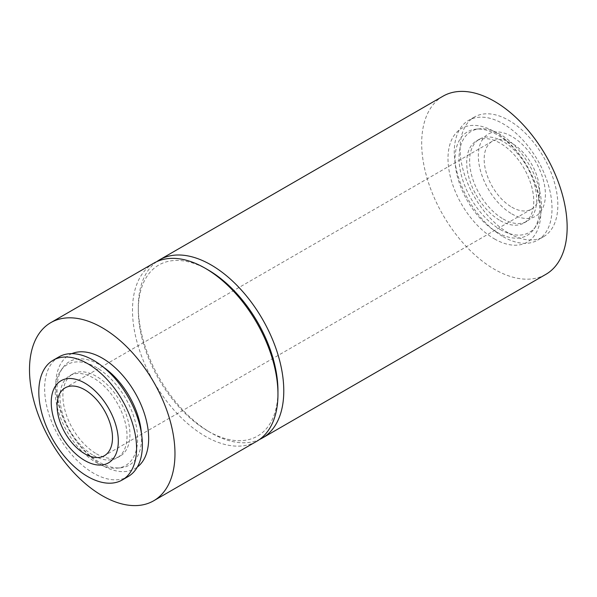 <?xml version="1.0" encoding="UTF-8"?>
<svg xmlns="http://www.w3.org/2000/svg" width="597" height="597" viewBox="0 0 597 597"><rect width="100%" height="100%" fill="white"/><g stroke="black" fill="none" stroke-linecap="round" stroke-linejoin="round"><path stroke-width="0.45" stroke-dasharray="2.98 2.24" d="M442.989 96.207A102.863 59.387 -120 0 0 427.221 178.63A102.863 59.387 -120 0 0 494.413 269.277A102.863 59.387 -120 0 0 545.845 274.366M494.413 238.89A65.648 37.902 -120 0 0 534.613 181.697A65.648 37.902 -120 0 0 454.22 135.28A65.648 37.902 -120 0 0 494.413 238.89M156.787 261.635A102.863 59.387 -120 0 0 138.31 306.895A102.863 59.387 -120 0 0 211.04 432.877A102.863 59.387 -120 0 0 259.486 439.511M208.137 269.941A98.744 57.014 -120 0 0 138.31 310.261A98.744 57.014 -120 0 0 208.137 431.198L211.04 432.877A102.863 59.387 -120 0 0 211.047 432.877L208.137 431.198A98.744 57.014 -120 0 0 277.956 390.886M153.795 263.173A102.863 59.387 -120 0 0 138.026 345.596A102.863 59.387 -120 0 0 205.226 436.235A102.863 59.387 -120 0 0 256.658 441.332M71.849 353.648A65.648 37.902 -120 0 0 58.737 405.326A65.648 37.902 -120 0 0 102.236 465.309A65.648 37.902 -120 0 0 137.325 467.063M58.946 356.887A69.125 39.909 -120 0 0 48.35 412.281A69.125 39.909 -120 0 0 93.505 473.19A69.125 39.909 -120 0 0 128.064 476.615M93.505 455.466A47.417 27.38 -120 0 0 117.213 457.817A47.417 27.38 -120 0 0 117.213 403.065A47.417 27.38 -120 0 0 69.797 375.685A47.417 27.38 -120 0 0 62.528 413.684A47.417 27.38 -120 0 0 93.505 455.466M96.415 453.787A47.417 27.38 -120 0 0 120.124 456.138A47.417 27.38 -120 0 0 120.124 401.385A47.417 27.38 -120 0 0 72.707 374.006A47.417 27.38 -120 0 0 65.439 412.005A47.417 27.38 -120 0 0 96.415 453.787M96.415 462.653A58.275 33.641 -120 0 0 117.072 468.167A58.275 33.641 -120 0 0 125.549 398.251A58.275 33.641 -120 0 0 60.76 370.64A58.275 33.641 -120 0 0 60.715 418.221A58.275 33.641 -120 0 0 96.415 462.653M103.229 367.051A59.767 34.507 -120 0 0 62.752 367.812A59.767 34.507 -120 0 0 62.707 416.616A59.767 34.507 -120 0 0 99.326 462.19A59.767 34.507 -120 0 0 120.512 467.847A59.767 34.507 -120 0 0 141.407 433.183M511.875 213.927A47.417 27.38 -120 0 0 540.912 172.615A47.417 27.38 -120 0 0 482.831 139.086A47.417 27.38 -120 0 0 511.875 213.927M511.875 207.211A39.193 22.626 -120 0 0 531.464 209.151A39.193 22.626 -120 0 0 531.464 163.899A39.193 22.626 -120 0 0 492.279 141.273A39.193 22.626 -120 0 0 486.271 172.675A39.193 22.626 -120 0 0 511.875 207.211M508.965 233.33A69.125 39.909 -120 0 0 543.524 236.755A69.125 39.909 -120 0 0 543.524 156.936A69.125 39.909 -120 0 0 474.399 117.027A69.125 39.909 -120 0 0 463.809 172.414A69.125 39.909 -120 0 0 508.965 233.33M503.144 236.688A69.125 39.909 -120 0 0 537.703 240.113A69.125 39.909 -120 0 0 537.703 160.294A69.125 39.909 -120 0 0 468.585 120.385A69.125 39.909 -120 0 0 457.989 175.779A69.125 39.909 -120 0 0 503.144 236.688M503.144 218.965A47.417 27.38 -120 0 0 526.852 221.315A47.417 27.38 -120 0 0 526.852 166.563A47.417 27.38 -120 0 0 479.436 139.183A47.417 27.38 -120 0 0 472.167 177.182A47.417 27.38 -120 0 0 503.144 218.965M500.234 220.644A47.417 27.38 -120 0 0 523.942 222.994A47.417 27.38 -120 0 0 523.942 168.242A47.417 27.38 -120 0 0 476.525 140.862A47.417 27.38 -120 0 0 469.257 178.861A47.417 27.38 -120 0 0 500.234 220.644M500.234 229.509A58.275 33.641 -120 0 0 535.89 226.36A58.275 33.641 -120 0 0 529.367 165.108A58.275 33.641 -120 0 0 479.578 128.833A58.275 33.641 -120 0 0 460.444 171.302A58.275 33.641 -120 0 0 500.234 229.509M497.323 232.412A59.767 34.507 -120 0 0 533.897 229.188A59.767 34.507 -120 0 0 527.211 166.354A59.767 34.507 -120 0 0 476.137 129.153A59.767 34.507 -120 0 0 456.511 172.712A59.767 34.507 -120 0 0 497.323 232.412M138.31 310.261L138.31 306.895M72.707 374.006L69.797 375.685M120.124 456.138L117.213 457.817M117.072 468.167L120.512 467.847M60.76 370.64L62.752 367.812M474.399 117.027L468.585 120.385M543.524 236.755L537.703 240.113M479.436 139.183L476.525 140.862M526.852 221.315L523.942 222.994M479.578 128.833L476.137 129.153M535.89 226.36L533.897 229.188M492.279 141.273L65.185 387.849M531.464 209.151L104.371 455.727"/><path stroke-width="0.9" d="M259.486 439.511A102.863 59.387 -120 0 0 262.471 437.974L545.845 274.366A102.863 59.387 -120 0 0 545.845 155.593A102.863 59.387 -120 0 0 442.989 96.207L159.615 259.807A102.863 59.387 -120 0 0 156.787 261.635M262.471 437.974A102.863 59.387 -120 0 0 262.479 319.201A102.863 59.387 -120 0 0 159.615 259.807M153.668 500.793L256.658 441.332A102.863 59.387 -120 0 0 277.956 394.244L277.956 390.886A98.744 57.014 -120 0 0 208.137 269.941L205.226 268.262A102.863 59.387 -120 0 0 153.795 263.173L50.805 322.634A102.863 59.387 -120 0 0 35.036 405.057A102.863 59.387 -120 0 0 102.236 495.697A102.863 59.387 -120 0 0 153.668 500.793A102.863 59.387 -120 0 0 153.668 382.02A102.863 59.387 -120 0 0 50.805 322.634M277.956 394.244A102.863 59.387 -120 0 0 205.226 268.262M137.325 467.063A65.648 37.902 -120 0 0 135.056 392.759A65.648 37.902 -120 0 0 71.849 353.648M84.774 453.787A39.193 22.626 -120 0 0 104.371 455.727A39.193 22.626 -120 0 0 104.371 410.475A39.193 22.626 -120 0 0 65.185 387.849A39.193 22.626 -120 0 0 59.178 419.251A39.193 22.626 -120 0 0 84.774 453.787M84.774 460.511A47.417 27.38 -120 0 0 113.818 419.198A47.417 27.38 -120 0 0 55.737 385.669A47.417 27.38 -120 0 0 84.774 460.511M87.684 476.548A69.125 39.909 -120 0 0 122.251 479.973A69.125 39.909 -120 0 0 122.251 400.154A69.125 39.909 -120 0 0 53.126 360.245A69.125 39.909 -120 0 0 42.529 415.639A69.125 39.909 -120 0 0 87.684 476.548M122.251 479.973L128.064 476.615A69.125 39.909 -120 0 0 128.064 396.796A69.125 39.909 -120 0 0 58.946 356.887L53.126 360.245M141.407 433.183A59.767 34.507 -120 0 0 103.229 367.051"/></g></svg>
